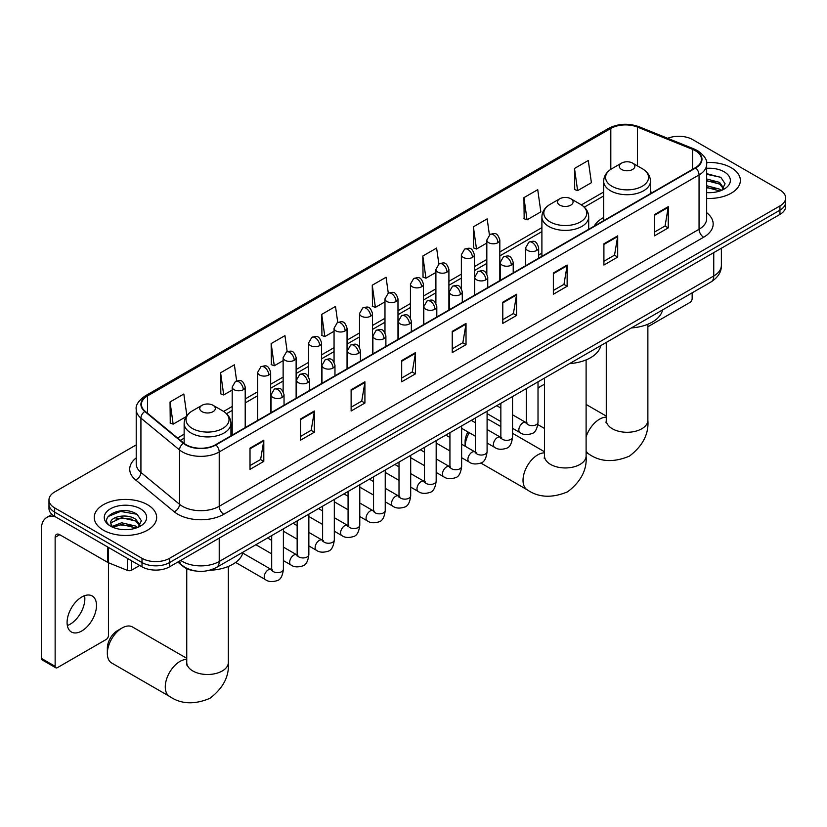 <?xml version="1.0" encoding="UTF-8"?>
<svg xmlns="http://www.w3.org/2000/svg" width="827" height="827" viewBox="0 0 827 827"><rect width="100%" height="100%" fill="white"/><g stroke="black" fill="none" stroke-linecap="round" stroke-linejoin="round"><path stroke-width="1.24" d="M541.902 253.155A34.445 19.889 0 0 0 538.666 255.14M603.679 217.491A34.445 19.889 0 0 0 594.21 226.112M195.368 570.961A19.497 11.258 180 0 1 183.025 566.35L177.805 562.05M136.217 444.895L54.675 491.972A19.497 11.258 0 0 0 48.969 499.932L48.969 508.419A19.497 11.258 0 0 0 54.675 516.379L142.006 566.805A19.497 11.258 0 0 0 169.576 566.805L779.944 214.41A19.497 11.258 0 0 0 785.65 206.45L785.65 202.212A19.497 11.258 0 0 1 779.944 210.172A19.497 11.258 0 0 0 785.65 202.212L785.65 197.963A19.497 11.258 0 0 0 779.944 190.003L692.612 139.587A19.497 11.258 0 0 0 667.678 138.305M48.969 499.932A19.497 11.258 0 0 0 54.675 507.892L142.006 558.308A19.497 11.258 0 0 0 169.576 558.308L169.576 562.556L779.944 210.172L169.576 562.556A19.497 11.258 0 0 1 142.006 562.556A19.497 11.258 0 0 0 169.576 562.556L169.576 566.805M54.675 507.892L54.675 512.14L142.006 562.556L54.675 512.14A19.497 11.258 0 0 1 48.969 504.181A19.497 11.258 0 0 0 54.675 512.14L54.675 516.379M731.223 167.716A31.199 18.008 0 0 0 706.537 162.495A31.199 18.008 0 0 1 731.223 167.716A31.199 18.008 0 0 1 740.361 180.451A31.199 18.008 0 0 0 731.223 167.716M147.516 504.708A31.199 18.008 0 0 0 113.516 500.8A31.199 18.008 0 0 0 94.257 517.444A31.199 18.008 0 0 0 103.396 530.179A31.199 18.008 0 0 0 137.396 534.087A31.199 18.008 0 0 0 156.654 517.444A31.199 18.008 0 0 0 147.516 504.708A31.199 18.008 0 0 0 113.516 500.8A31.199 18.008 0 0 0 94.257 517.444A31.199 18.008 0 0 0 103.396 530.179A31.199 18.008 0 0 0 137.396 534.087A31.199 18.008 0 0 0 156.654 517.444A31.199 18.008 0 0 0 147.516 504.708M695.373 150.731A20.799 12.012 180 0 1 701.461 159.218A20.799 12.012 180 0 1 695.373 167.716L215.537 444.74A20.799 12.012 180 0 1 183.801 443.138L145.18 411.298A20.799 12.012 180 0 1 141.417 404.403A20.799 12.012 180 0 1 147.516 395.916L610.812 128.433A20.799 12.012 180 0 1 637.452 127.089L692.592 149.387A20.799 12.012 180 0 1 695.373 150.731M695.734 150.514A21.316 12.312 0 0 0 692.892 149.139L637.741 126.841A21.316 12.312 0 0 0 610.44 128.226L147.144 395.709A21.316 12.312 0 0 0 144.756 411.464L183.367 443.303A21.316 12.312 0 0 0 215.909 444.947L695.734 167.922A21.316 12.312 0 0 0 695.734 150.514M250.012 448.131L250.012 469.364L263.803 461.404L263.803 440.171L250.012 448.131M250.012 465.601L260.629 459.471L263.741 440.884A5.2 2.998 -120 0 0 263.803 440.171M260.536 459.523L263.803 461.404M300.573 418.948L300.573 440.171L314.353 432.211L314.353 410.988L300.573 418.948M300.573 436.408L311.19 430.278L314.301 411.691A5.2 2.998 -120 0 0 314.353 410.988M311.097 430.329L314.353 432.211M351.124 389.755L351.124 410.988L364.914 403.028L364.914 381.795L351.124 389.755M351.124 407.215L361.74 401.085L364.862 382.498A5.2 2.998 -120 0 0 364.914 381.795M361.647 401.147L364.914 403.028M401.684 360.572L401.684 381.795L415.474 373.835L415.474 352.612L401.684 360.572M401.684 378.032L412.301 371.902L415.412 353.315A5.2 2.998 -120 0 0 415.474 352.612M412.208 371.954L415.474 373.835M654.467 214.627L654.467 235.85L668.257 227.89L668.257 206.667L654.467 214.627M654.467 232.087L665.084 225.957L668.195 207.37A5.2 2.998 -120 0 0 668.257 206.667M664.991 226.009L668.257 227.89M603.906 243.81L603.906 265.043L617.697 257.083L617.697 235.85L603.906 243.81M603.906 261.28L614.533 255.14L617.645 236.563A5.2 2.998 -120 0 0 617.697 235.85M614.44 255.202L617.697 257.083M553.356 273.003L553.356 294.236L567.136 286.266L567.136 265.043L553.356 273.003M553.356 290.463L563.973 284.333L567.084 265.746A5.2 2.998 -120 0 0 567.136 265.043M563.88 284.385L567.136 286.266M502.795 302.196L502.795 323.419L516.586 315.459L516.586 294.226L502.795 302.196M502.795 319.656L513.412 313.526L516.524 294.939A5.2 2.998 -120 0 0 516.586 294.226M513.319 313.578L516.586 315.459M452.235 331.379L452.235 352.612L466.025 344.652L466.025 323.419L452.235 331.379M452.235 348.839L462.862 342.709L465.973 324.122A5.2 2.998 -120 0 0 466.025 323.419M462.769 342.76L466.025 344.652M706.661 198.408A31.199 18.008 0 0 0 740.361 180.451A31.199 18.008 0 0 1 706.661 198.408M169.576 558.308L779.944 205.923A19.497 11.258 0 0 0 785.65 197.963M287.186 351.63L284.943 335.628L271.153 343.587L271.38 364.686M236.636 380.885L234.382 364.81L220.592 372.77L220.819 393.879M186.861 415.619L183.832 394.003L170.042 401.963L170.259 423.062M438.848 263.999L436.615 248.059L422.824 256.019L423.042 277.117M489.408 234.858L487.165 218.876L473.385 226.836L473.602 247.935M523.936 197.643L527.047 219.827L540.837 211.867L537.726 189.683L523.936 197.643L524.163 218.741M574.496 168.45L577.608 190.634L591.398 182.674L588.286 160.49L574.496 168.45L574.713 189.559M337.736 322.396L335.504 306.435L321.713 314.394L321.93 335.493M388.287 293.182L386.054 277.252L372.264 285.212L372.491 306.31M372.264 285.212L375.375 307.386L384.979 301.845M375.375 307.386L372.264 306.228M422.824 256.019L425.936 278.203L435.901 272.445M425.936 278.203L422.824 277.035M473.385 226.836L476.497 249.01L486.824 243.045M476.497 249.01L473.385 247.852M527.047 219.827L523.936 218.659M577.608 190.634L574.496 189.476M321.713 314.394L324.825 336.579L334.056 331.245M324.825 336.579L321.713 335.411M271.153 343.587L274.264 365.772L283.134 360.644M274.264 365.772L271.153 364.604M220.592 372.77L223.714 394.955L232.201 390.055M223.714 394.955L220.592 393.797M170.042 401.963L173.153 424.148L186.158 416.632M173.153 424.148L170.042 422.979M706.661 192.464L710.538 192.66M706.661 185.724L719.542 189.114L721.258 190.489M706.661 187.409L719.852 191.006M706.661 178.983L719.542 182.374L723.77 188.205M706.661 180.668L719.542 184.059L723.429 188.639M706.661 192.598A21.192 12.229 0 0 0 724.142 189.094A21.192 12.229 0 0 0 724.142 171.799A21.192 12.229 0 0 0 706.661 168.305M721.764 190.282L725.083 183.759L720.886 177.433L706.661 173.649M706.661 174.301L720.596 177.247M706.661 181.041L715.913 182.198M706.661 187.781L715.913 188.938M647.872 326.748L689.852 302.517A3.246 1.881 120 0 0 692.158 298.537L692.158 292.841M544.507 384.431A20.799 12.012 120 0 0 541.582 385.785L538.015 387.842L541.582 385.785A20.799 12.012 120 0 0 538.015 388.349M621.563 169.463A7.805 4.507 0 0 0 632.593 169.463A7.805 4.507 0 0 0 632.593 163.095L642.269 168.687A21.492 12.415 0 0 1 642.269 186.24A21.492 12.415 0 0 1 611.877 186.24A21.492 12.415 0 0 1 611.877 168.687C606.584 171.83 603.844 176.006 603.679 181.216A23.404 13.511 0 0 0 610.522 190.768A23.404 13.511 0 0 0 636.025 193.694A23.404 13.511 0 0 0 650.477 181.216C650.301 176.006 647.562 171.83 642.269 168.687L632.593 163.095A7.805 4.507 0 0 0 621.563 163.095A7.805 4.507 0 0 0 621.563 169.463M631.373 327.937A35.747 20.644 0 0 0 662.561 309.929M465.105 446.208L465.105 441.608A14.297 8.26 -60 0 1 467.906 431.932M469.25 432.707A20.799 12.012 120 0 0 465.115 446.218M559.786 205.127A7.805 4.507 0 0 0 570.816 205.127A7.805 4.507 0 0 0 570.816 198.759L580.502 204.352A21.492 12.415 0 0 1 580.502 221.894A21.492 12.415 0 0 1 550.1 221.894A21.492 12.415 0 0 1 550.1 204.352C544.807 207.494 542.078 211.671 541.902 216.881A23.404 13.511 0 0 0 548.756 226.433A23.404 13.511 0 0 0 574.258 229.358A23.404 13.511 0 0 0 588.7 216.881C588.524 211.671 585.795 207.494 580.502 204.352L570.816 198.759A7.805 4.507 0 0 0 559.786 198.759A7.805 4.507 0 0 0 559.786 205.127M569.596 363.601A35.747 20.644 0 0 0 600.795 345.593M500.852 426.556L490.215 420.416A20.799 12.012 120 0 0 487.093 419.465M107.345 653.464L107.345 648.161A14.297 8.26 -60 0 1 117.465 630.65L122.055 627.993A20.799 12.012 120 0 0 107.345 653.464A20.799 12.012 120 0 0 111.655 662.985L169.566 696.427A20.799 12.012 -60 0 1 166.382 679.753A20.799 12.012 -60 0 1 179.966 661.424A20.799 12.012 -60 0 1 186.747 659.429M202.026 411.67A7.805 4.507 0 0 0 213.056 411.67A7.805 4.507 0 0 0 213.056 405.302L222.742 410.895A21.492 12.415 0 0 1 222.742 428.448A21.492 12.415 0 0 1 192.34 428.448A21.492 12.415 0 0 1 192.34 410.895C187.047 414.038 184.318 418.214 184.142 423.424A23.404 13.511 0 0 0 190.996 432.976A23.404 13.511 0 0 0 216.498 435.912A23.404 13.511 0 0 0 230.94 423.424C230.774 418.214 228.035 414.038 222.742 410.895L213.056 405.302A7.805 4.507 0 0 0 202.026 405.302A7.805 4.507 0 0 0 202.026 411.67M209.593 570.268A35.747 20.644 0 0 0 243.035 552.136M186.747 658.302L132.454 626.959A20.799 12.012 120 0 0 122.055 627.993L117.465 630.65M84.571 595.698A20.799 12.012 -60 0 1 70.13 624.23A20.799 12.012 -60 0 1 67.349 625.532M81.79 630.96A20.799 12.012 120 0 0 95.384 612.631A20.799 12.012 120 0 0 92.2 595.967A20.799 12.012 120 0 0 81.79 597.001A20.799 12.012 120 0 0 68.207 615.329A20.799 12.012 120 0 0 71.391 631.993A20.799 12.012 120 0 0 81.79 630.96M131.545 560.768L131.545 570.185L139.701 565.472M55.647 516.947A25.999 15.01 -120 0 0 46.736 517.485A25.999 15.01 -120 0 0 41.35 529.383L41.35 658.354L55.14 666.314L55.14 537.343A6.502 3.753 60 0 1 56.484 534.376A6.502 3.753 60 0 1 59.73 534.697L107.789 562.443L107.789 547.05M55.14 666.314A3.246 1.881 120 0 0 55.812 667.803L42.022 659.832A3.246 1.881 -60 0 1 41.35 658.354M55.812 667.803A3.246 1.881 120 0 0 57.435 667.637L106.156 639.509A3.246 1.881 120 0 0 108.451 635.529L108.451 562.742M131.545 570.185A3.246 1.881 180 0 1 127.389 570.392L108.223 562.649A3.246 1.881 180 0 1 107.789 562.443M121.931 529.507L126.831 529.652M112.193 526.396L121.652 522.788L135.845 526.106L137.561 527.492M113.072 527.306L121.652 524.473L136.155 528.008M112.348 527.057L110.828 523.491A14.69 8.477 0 0 0 113.196 527.419M140.063 525.197L135.845 519.366C127.027 512.792 108.885 516.854 110.828 523.491L110.766 522.85M110.859 523.698L111.273 522.612L121.652 517.733L135.845 521.051L139.732 525.631M138.068 527.275L141.386 520.762L137.189 514.435C122.324 503.746 95.901 517.826 111.159 526.458L111.914 526.923M140.445 508.791A21.192 12.229 0 0 0 110.477 508.791A21.192 12.229 0 0 0 110.477 526.096A21.192 12.229 0 0 0 140.445 526.096A21.192 12.229 0 0 0 140.445 508.791M108.058 516.555L120.504 511.448L136.9 514.239M115.832 519.036L120.504 518.188L132.206 519.201M115.832 525.776L120.504 524.928L132.206 525.941M180.7 560.375A25.999 15.01 0 0 0 182.447 561.492A25.999 15.01 0 0 0 219.217 561.492L713.753 275.98A25.999 15.01 0 0 0 721.371 265.364C721.558 271.814 718.125 277.334 711.065 281.924L216.529 567.446A13.005 7.505 60 0 0 219.217 561.492L219.217 538.139M713.753 252.628L713.753 275.98A13.005 7.505 60 0 1 711.065 281.924M179.645 560.985A13.005 8.694 129.5 0 0 181.919 565.213L177.97 561.957M779.944 214.41L779.944 205.923M142.006 566.805L142.006 558.308M706.661 212.704A32.501 18.763 180 0 1 703.643 237.235L223.817 514.26A6.502 3.753 60 0 1 219.217 506.3L699.053 229.275A25.999 15.01 0 0 0 706.661 218.659L706.661 164.315A25.999 15.01 180 0 1 699.053 174.931A6.502 3.753 -120 0 0 695.734 167.922M223.817 514.26A32.501 18.763 180 0 1 177.857 514.26A32.501 18.763 180 0 1 174.208 511.758L135.597 479.918A32.501 18.763 180 0 1 136.217 457.9M182.447 506.3A25.999 15.01 0 0 0 219.217 506.3L219.217 451.955A25.999 15.01 180 0 1 179.531 449.95L140.921 418.111A25.999 15.01 180 0 1 136.217 409.499L136.217 463.844A25.999 15.01 0 0 0 140.921 472.455L179.531 504.294A25.999 15.01 0 0 0 182.447 506.3M706.661 164.315C707.53 160.252 704.542 155.724 697.699 150.721L694.287 149.067A6.502 3.039 112 0 0 692.892 149.139M694.287 149.067L639.137 126.769C628.375 122.965 618.151 123.512 608.476 128.433A6.502 3.753 60 0 1 610.44 128.226M147.144 395.709A6.502 3.753 -120 0 0 145.18 395.916C138.429 400.764 135.452 405.292 136.217 409.499M144.756 411.464A6.502 4.352 129.5 0 0 140.921 418.111L140.921 472.455A6.502 4.352 -50.5 0 1 135.597 479.918M639.137 126.769A6.502 3.039 112 0 0 637.741 126.841M183.367 443.303A6.502 4.352 129.5 0 0 179.531 449.95L179.531 504.294A6.502 4.352 -50.5 0 1 174.208 511.758M215.909 444.947A6.502 3.753 60 0 1 219.217 451.955L699.053 174.931L699.053 229.275A6.502 3.753 60 0 0 703.643 237.235M147.516 395.916L147.516 413.221M692.592 149.387L692.592 169.318M637.452 127.089L637.452 165.896M652.348 192.546L650.477 191.792M610.812 128.433L610.812 169.339M603.679 191.998L581.371 204.869M541.902 227.652L499.828 251.946M486.824 259.451L474.367 266.645M461.363 274.15L448.906 281.345M435.901 288.85L423.445 296.056M410.44 303.561L397.983 310.756M384.979 318.261L372.512 325.456M359.518 332.961L347.051 340.155M334.056 347.66L321.589 354.855M308.595 362.36L296.128 369.555M283.134 377.06L270.667 384.255M257.673 391.76L245.205 398.955M232.201 406.46L223.61 411.422M184.142 434.206L177.567 438M452.235 332.051L465.973 324.122M502.795 302.868L516.524 294.939M553.356 273.675L567.084 265.746M603.906 244.482L617.645 236.563M654.467 215.299L668.195 207.37M401.684 361.244L415.412 353.315M351.124 390.427L364.862 382.498M300.573 419.62L314.301 411.691M250.012 448.813L263.741 440.884M647.872 324.236L647.872 420.271A20.799 12.012 180 0 1 641.783 428.768A20.799 12.012 180 0 1 612.362 428.768A20.799 12.012 180 0 1 606.274 420.271L606.005 422.731M586.105 436.914A20.799 12.012 -60 0 1 599.492 419.217A20.799 12.012 -60 0 1 606.274 417.211M647.872 420.271C648.947 433.958 642.786 445.908 629.399 456.142C613.841 462.624 600.412 461.983 589.093 454.209A20.799 12.012 -60 0 1 586.105 450.942M586.105 359.9L586.105 455.935A20.799 12.012 180 0 1 580.006 464.433A20.799 12.012 180 0 1 550.596 464.433A20.799 12.012 180 0 1 544.507 455.935L544.228 458.396M586.105 455.935C587.18 469.622 581.019 481.572 567.622 491.807C552.074 498.288 538.635 497.647 527.326 489.873A20.799 12.012 -60 0 1 524.142 473.209A20.799 12.012 -60 0 1 537.726 454.881A20.799 12.012 -60 0 1 544.507 452.876M228.345 566.443L228.345 662.489A20.799 12.012 180 0 1 222.256 670.976A20.799 12.012 180 0 1 192.836 670.976A20.799 12.012 180 0 1 186.747 662.489L186.468 664.939M536.764 250.426A6.502 3.753 0 0 0 538.666 247.769C536.03 239.427 533.467 241.091 528.918 242.135A6.502 3.753 60 0 1 532.164 242.456A6.502 3.753 -120 0 1 536.764 250.426A6.502 3.753 0 0 1 527.564 250.426A6.502 3.753 0 0 1 525.662 247.769L528.918 242.135M512.554 428.314L520.049 432.635A5.851 3.38 -60 0 1 519.149 427.952A5.851 3.38 -60 0 1 522.974 422.793A5.851 3.38 -60 0 1 523.233 422.659A5.851 3.38 -60 0 1 525.9 422.504L512.554 414.803M526.654 423.093L526.127 423.527L526.313 422.266A5.851 3.38 -0 0 0 528.029 424.654A5.851 3.38 -0 0 0 536.03 424.799A5.851 3.38 -0 0 0 538.015 422.266C537.209 429.058 535.11 432.852 531.699 433.648C526.82 435.136 522.933 434.795 520.049 432.635M511.303 265.126A6.502 3.753 0 0 0 513.205 262.469C510.569 254.127 508.005 255.791 503.457 256.835A6.502 3.753 60 0 1 506.703 257.156A6.502 3.753 -120 0 1 511.303 265.126A6.502 3.753 0 0 1 502.103 265.126A6.502 3.753 0 0 1 500.201 262.469L503.457 256.835M487.093 443.014L494.587 447.335A5.851 3.38 -60 0 1 493.688 442.652A5.851 3.38 -60 0 1 497.513 437.493A5.851 3.38 -60 0 1 497.771 437.359A5.851 3.38 -60 0 1 500.438 437.204L487.093 429.502M501.183 437.793L500.666 438.227L500.852 436.966A5.851 3.38 -0 0 0 502.568 439.354A5.851 3.38 -0 0 0 510.569 439.499A5.851 3.38 -0 0 0 512.554 436.966C511.748 443.758 509.649 447.552 506.238 448.348C501.348 449.836 497.472 449.495 494.587 447.335M485.831 279.826A6.502 3.753 0 0 0 487.744 277.169C485.098 268.827 482.534 270.491 477.985 271.535A6.502 3.753 60 0 1 481.242 271.866A6.502 3.753 -120 0 1 485.831 279.826A6.502 3.753 0 0 1 476.641 279.826A6.502 3.753 0 0 1 474.739 277.169L477.985 271.535M461.631 457.713L469.126 462.035A5.851 3.38 -60 0 1 468.227 457.352A5.851 3.38 -60 0 1 472.052 452.193A5.851 3.38 -60 0 1 472.31 452.059A5.851 3.38 -60 0 1 474.977 451.904L461.631 444.202M475.721 452.493L475.205 452.927L475.391 451.666A5.851 3.38 -0 0 0 477.107 454.054A5.851 3.38 -0 0 0 485.108 454.199A5.851 3.38 -0 0 0 487.093 451.666C486.286 458.458 484.188 462.252 480.776 463.048C475.887 464.536 472 464.195 469.126 462.035M460.37 294.526A6.502 3.753 0 0 0 462.283 291.869C459.636 283.527 457.073 285.191 452.524 286.235A6.502 3.753 60 0 1 455.78 286.566A6.502 3.753 -120 0 1 460.37 294.526A6.502 3.753 0 0 1 451.18 294.526A6.502 3.753 0 0 1 449.278 291.869L452.524 286.235M436.17 472.413L443.665 476.745A5.851 3.38 -60 0 1 442.765 472.052A5.851 3.38 -60 0 1 446.59 466.893A5.851 3.38 -60 0 1 446.849 466.759A5.851 3.38 -60 0 1 449.506 466.604L436.17 458.902M450.26 467.193L449.743 467.627L449.929 466.366A5.851 3.38 -0 0 0 451.645 468.754A5.851 3.38 -0 0 0 459.647 468.899A5.851 3.38 -0 0 0 461.631 466.366C460.825 473.158 458.727 476.952 455.315 477.748C450.426 479.236 446.539 478.895 443.665 476.745M434.909 309.226A6.502 3.753 0 0 0 436.811 306.569C434.175 298.237 431.611 299.891 427.063 300.945A6.502 3.753 60 0 1 430.319 301.266A6.502 3.753 -120 0 1 434.909 309.226A6.502 3.753 0 0 1 425.719 309.226A6.502 3.753 0 0 1 423.817 306.569L427.063 300.945M410.699 487.113L418.204 491.445A5.851 3.38 -60 0 1 417.304 486.752A5.851 3.38 -60 0 1 421.119 481.593A5.851 3.38 -60 0 1 421.388 481.459A5.851 3.38 -60 0 1 424.044 481.304L410.699 473.602M424.799 481.893L424.282 482.327L424.468 481.066A5.851 3.38 -0 0 0 426.184 483.454A5.851 3.38 -0 0 0 434.185 483.599A5.851 3.38 -0 0 0 436.17 481.066C435.364 487.858 433.255 491.651 429.854 492.447C424.964 493.936 421.077 493.595 418.204 491.445M409.448 323.926A6.502 3.753 0 0 0 411.35 321.269C408.714 312.937 406.15 314.591 401.602 315.645A6.502 3.753 60 0 1 404.858 315.966A6.502 3.753 -120 0 1 409.448 323.926A6.502 3.753 0 0 1 400.258 323.926A6.502 3.753 0 0 1 398.356 321.269L401.602 315.645M385.237 501.813L392.732 506.145A5.851 3.38 -60 0 1 391.843 501.451A5.851 3.38 -60 0 1 395.657 496.303A5.851 3.38 -60 0 1 395.916 496.159A5.851 3.38 -60 0 1 398.583 496.004L385.237 488.302M399.338 496.603L398.821 497.027L399.007 495.766A5.851 3.38 -0 0 0 400.713 498.154A5.851 3.38 -0 0 0 408.724 498.299A5.851 3.38 -0 0 0 410.699 495.766C409.903 502.558 407.794 506.351 404.393 507.147C399.503 508.636 395.616 508.305 392.732 506.145M383.986 338.625A6.502 3.753 0 0 0 385.889 335.969C383.252 327.637 380.689 329.291 376.14 330.345A6.502 3.753 60 0 1 379.386 330.666A6.502 3.753 -120 0 1 383.986 338.625A6.502 3.753 0 0 1 374.796 338.625A6.502 3.753 0 0 1 372.894 335.969L376.14 330.345M359.776 516.513L367.271 520.845A5.851 3.38 -60 0 1 366.382 516.151A5.851 3.38 -60 0 1 370.196 511.003A5.851 3.38 -60 0 1 370.455 510.859A5.851 3.38 -60 0 1 373.122 510.714L359.776 503.002M373.876 511.303L373.349 511.727L373.546 510.466A5.851 3.38 -0 0 0 375.251 512.854A5.851 3.38 -0 0 0 383.263 512.998A5.851 3.38 -0 0 0 385.237 510.466C384.441 517.257 382.332 521.051 378.931 521.847C374.042 523.336 370.155 523.005 367.271 520.845M358.525 353.325A6.502 3.753 0 0 0 360.427 350.669C357.791 342.337 355.228 343.991 350.679 345.045A6.502 3.753 60 0 1 353.925 345.366A6.502 3.753 -120 0 1 358.525 353.325A6.502 3.753 0 0 1 349.335 353.325A6.502 3.753 0 0 1 347.433 350.669L350.679 345.045M334.315 531.213L341.809 535.545A5.851 3.38 -60 0 1 340.91 530.851A5.851 3.38 -60 0 1 344.735 525.703A5.851 3.38 -60 0 1 344.993 525.558A5.851 3.38 -60 0 1 347.66 525.414L334.315 517.702M348.415 526.003L347.888 526.427L348.074 525.166A5.851 3.38 -0 0 0 349.79 527.554A5.851 3.38 -0 0 0 357.802 527.698A5.851 3.38 -0 0 0 359.776 525.166C358.98 531.957 356.871 535.751 353.47 536.547C348.58 538.036 344.694 537.705 341.809 535.545M333.064 368.025A6.502 3.753 0 0 0 334.966 365.369C332.33 357.037 329.766 358.691 325.218 359.745A6.502 3.753 60 0 1 328.464 360.065A6.502 3.753 -120 0 1 333.064 368.025A6.502 3.753 0 0 1 323.874 368.025A6.502 3.753 0 0 1 321.972 365.369L325.218 359.745M308.853 545.913L316.348 550.244A5.851 3.38 -60 0 1 315.449 545.551A5.851 3.38 -60 0 1 319.274 540.403A5.851 3.38 -60 0 1 319.532 540.258A5.851 3.38 -60 0 1 322.199 540.114L308.853 532.402M322.954 540.703L322.427 541.137L322.613 539.866A5.851 3.38 -0 0 0 324.329 542.254A5.851 3.38 -0 0 0 332.34 542.398A5.851 3.38 -0 0 0 334.315 539.866C333.519 546.657 331.41 550.451 328.009 551.247C323.119 552.736 319.232 552.405 316.348 550.244M307.603 382.725A6.502 3.753 0 0 0 309.505 380.069C306.869 371.736 304.305 373.39 299.756 374.445A6.502 3.753 60 0 1 303.002 374.765A6.502 3.753 -120 0 1 307.603 382.725A6.502 3.753 0 0 1 298.413 382.725A6.502 3.753 0 0 1 296.5 380.069L299.756 374.445M283.392 560.613L290.887 564.944A5.851 3.38 -60 0 1 289.988 560.251A5.851 3.38 -60 0 1 293.812 555.103A5.851 3.38 -60 0 1 294.071 554.958A5.851 3.38 -60 0 1 296.738 554.814L283.392 547.102M297.493 555.403L296.965 555.837L297.151 554.566A5.851 3.38 -0 0 0 298.867 556.953A5.851 3.38 -0 0 0 306.869 557.098A5.851 3.38 -0 0 0 308.853 554.566C308.047 561.368 305.949 565.161 302.548 565.957C297.658 567.436 293.771 567.105 290.887 564.944M282.141 397.425A6.502 3.753 0 0 0 284.043 394.768C281.407 386.436 278.844 388.09 274.295 389.145A6.502 3.753 60 0 1 277.541 389.465A6.502 3.753 -120 0 1 282.141 397.425A6.502 3.753 0 0 1 272.941 397.425A6.502 3.753 0 0 1 271.039 394.768L274.295 389.145M235.623 562.432L265.426 579.644A5.851 3.38 -60 0 1 264.526 574.951A5.851 3.38 -60 0 1 268.351 569.803A5.851 3.38 -60 0 1 268.61 569.658A5.851 3.38 -60 0 1 271.277 569.514L242.797 553.077M272.031 570.103L271.504 570.537L271.69 569.265A5.851 3.38 -0 0 0 273.406 571.653A5.851 3.38 -0 0 0 281.407 571.808A5.851 3.38 -0 0 0 283.392 569.265C282.586 576.068 280.487 579.861 277.076 580.657C272.197 582.136 268.31 581.805 265.426 579.644M497.926 242.704A6.502 3.753 0 0 0 499.828 240.047C497.192 231.705 494.629 233.369 490.08 234.413A6.502 3.753 60 0 1 493.326 234.734A6.502 3.753 -120 0 1 497.926 242.704A6.502 3.753 0 0 1 488.736 242.704A6.502 3.753 0 0 1 486.824 240.047L490.08 234.413M472.465 257.404A6.502 3.753 0 0 0 474.367 254.747C471.731 246.405 469.167 248.069 464.619 249.113A6.502 3.753 60 0 1 467.865 249.444A6.502 3.753 -120 0 1 472.465 257.404A6.502 3.753 0 0 1 463.265 257.404A6.502 3.753 0 0 1 461.363 254.747L464.619 249.113M447.004 272.104A6.502 3.753 0 0 0 448.906 269.447C446.27 261.105 443.706 262.769 439.158 263.813A6.502 3.753 60 0 1 442.404 264.144A6.502 3.753 -120 0 1 447.004 272.104A6.502 3.753 0 0 1 437.803 272.104A6.502 3.753 0 0 1 435.901 269.447L439.158 263.813M421.532 286.804A6.502 3.753 0 0 0 423.445 284.147C420.798 275.815 418.235 277.469 413.686 278.513A6.502 3.753 60 0 1 416.942 278.844A6.502 3.753 -120 0 1 421.532 286.804A6.502 3.753 0 0 1 412.342 286.804A6.502 3.753 0 0 1 410.44 284.147L413.686 278.513M396.071 301.504A6.502 3.753 0 0 0 397.983 298.847C395.337 290.515 392.773 292.169 388.225 293.223A6.502 3.753 60 0 1 391.481 293.544A6.502 3.753 -120 0 1 396.071 301.504A6.502 3.753 0 0 1 386.881 301.504A6.502 3.753 0 0 1 384.979 298.847L388.225 293.223M370.61 316.203A6.502 3.753 0 0 0 372.512 313.547C369.876 305.215 367.312 306.869 362.764 307.923A6.502 3.753 60 0 1 366.02 308.244A6.502 3.753 -120 0 1 370.61 316.203A6.502 3.753 0 0 1 361.42 316.203A6.502 3.753 0 0 1 359.518 313.547L362.764 307.923M345.148 330.903A6.502 3.753 0 0 0 347.051 328.247C344.414 319.915 341.851 321.569 337.302 322.623A6.502 3.753 60 0 1 340.559 322.943A6.502 3.753 -120 0 1 345.148 330.903A6.502 3.753 0 0 1 335.958 330.903A6.502 3.753 0 0 1 334.056 328.247L337.302 322.623M319.687 345.603A6.502 3.753 0 0 0 321.589 342.947C318.953 334.615 316.39 336.269 311.841 337.323A6.502 3.753 60 0 1 315.087 337.643A6.502 3.753 -120 0 1 319.687 345.603A6.502 3.753 0 0 1 310.497 345.603A6.502 3.753 0 0 1 308.595 342.947L311.841 337.323M294.226 360.303A6.502 3.753 0 0 0 296.128 357.646C293.492 349.314 290.928 350.968 286.38 352.023A6.502 3.753 60 0 1 289.626 352.343A6.502 3.753 -120 0 1 294.226 360.303A6.502 3.753 0 0 1 285.036 360.303A6.502 3.753 0 0 1 283.134 357.646L286.38 352.023M268.765 375.003A6.502 3.753 0 0 0 270.667 372.346C268.031 364.014 265.467 365.668 260.918 366.723A6.502 3.753 60 0 1 264.164 367.043A6.502 3.753 -120 0 1 268.765 375.003A6.502 3.753 0 0 1 259.575 375.003A6.502 3.753 0 0 1 257.673 372.346L260.918 366.723M243.303 389.703A6.502 3.753 0 0 0 245.205 387.046C242.569 378.714 240.006 380.379 235.457 381.423A6.502 3.753 60 0 1 238.703 381.743A6.502 3.753 -120 0 1 243.303 389.703A6.502 3.753 0 0 1 234.113 389.703A6.502 3.753 0 0 1 232.201 387.046L235.457 381.423M55.14 537.343L59.73 534.697M108.223 547.298L108.223 562.649M127.389 570.392L127.389 558.359M216.529 567.446C206.068 572.697 195.606 572.697 185.145 567.446L181.919 565.213M721.371 265.364L721.371 248.224M608.476 128.433L145.18 395.916M603.679 195.947L584.275 207.153M541.902 231.612L499.828 255.905M486.824 263.41L474.367 270.605M461.363 278.11L448.906 285.305M435.901 292.81L423.445 300.005M410.44 307.51L397.983 314.705M384.979 322.21L372.512 329.404M359.518 336.909L347.051 344.104M334.056 351.609L321.589 358.815M308.595 366.32L296.128 373.515M283.134 381.02L270.667 388.214M257.673 395.719L245.205 402.914M232.201 410.419L226.515 413.696M184.142 438.165L180.389 440.326M589.093 454.209L586.105 452.483M544.507 428.469L537.85 424.623M650.477 193.632L650.477 181.216M603.679 220.654L603.679 181.216M621.563 163.095L611.877 168.687M606.274 416.095L586.105 404.444M606.274 342.43L606.274 420.271M527.326 489.873L480.828 463.027M588.7 229.296L588.7 216.881M541.902 256.318L541.902 216.881M559.786 198.759L550.1 204.352M544.507 451.759L512.554 433.307M544.507 378.094L544.507 455.935M228.345 662.489C229.42 676.166 223.259 688.126 209.862 698.36C194.314 704.842 180.886 704.191 169.566 696.427M230.94 435.85L230.94 423.424M184.142 443.417L184.142 423.424M202.026 405.302L192.34 410.895M186.747 568.656L186.747 662.489M527.088 422.979L525.9 422.504M538.015 381.836L538.015 422.266M538.666 258.179L538.666 247.769M500.852 421.553L487.093 413.614M526.313 388.587L526.313 422.266M525.662 265.694L525.662 247.769M500.852 408.042L496.738 405.664M501.627 437.679L500.438 437.204M512.554 396.536L512.554 436.966M513.205 272.889L513.205 262.469M475.391 436.253L461.631 428.314M500.852 403.287L500.852 436.966M500.201 280.394L500.201 262.469M475.391 422.752L471.276 420.364M476.156 452.379L474.977 451.904M487.093 411.236L487.093 451.666M487.744 287.589L487.744 277.169M449.929 450.953L436.17 443.014M475.391 417.986L475.391 451.666M474.739 295.094L474.739 277.169M449.929 437.452L445.805 435.074M450.694 467.079L449.506 466.604M461.631 425.936L461.631 466.366M462.283 302.289L462.283 291.869M424.468 465.653L410.699 457.713M449.929 432.686L449.929 466.366M449.278 309.794L449.278 291.869M424.468 452.152L420.343 449.774M425.233 481.779L424.044 481.304M436.17 440.636L436.17 481.066M436.811 316.989L436.811 306.569M399.007 480.363L385.237 472.413M424.468 447.397L424.468 481.066M423.817 324.494L423.817 306.569M399.007 466.852L394.882 464.474M399.772 496.479L398.583 496.004M410.699 455.336L410.699 495.766M411.35 331.689L411.35 321.269M373.546 495.063L359.776 487.113M399.007 462.097L399.007 495.766M398.356 339.194L398.356 321.269M373.546 481.552L369.421 479.174M374.311 511.179L373.122 510.714M385.237 470.036L385.237 510.466M385.889 346.389L385.889 335.969M348.074 509.763L334.315 501.813M373.546 476.797L373.546 510.466M372.894 353.894L372.894 335.969M348.074 496.252L343.96 493.874M348.849 525.879L347.66 525.414M359.776 484.736L359.776 525.166M360.427 361.089L360.427 350.669M322.613 524.463L308.853 516.513M348.074 491.496L348.074 525.166M347.433 368.594L347.433 350.669M322.613 510.952L318.498 508.574M323.388 540.579L322.199 540.114M334.315 499.436L334.315 539.866M334.966 375.789L334.966 365.369M297.151 539.163L283.392 531.213M322.613 506.196L322.613 539.866M321.972 383.294L321.972 365.369M297.151 525.652L293.037 523.274M297.927 555.279L296.738 554.814M308.853 514.136L308.853 554.566M309.505 390.489L309.505 380.069M271.69 553.863L255.874 544.724M297.151 520.896L297.151 554.566M296.5 397.994L296.5 380.069M271.69 540.351L267.576 537.974M272.465 569.979L271.277 569.514M283.392 528.835L283.392 569.265M284.043 405.189L284.043 394.768M271.69 535.596L271.69 569.265M271.039 412.694L271.039 394.768M499.828 280.611L499.828 240.047M486.824 273.851L486.824 240.047M474.367 295.311L474.367 254.747M461.363 288.551L461.363 254.747M448.906 310.011L448.906 269.447M435.901 303.251L435.901 269.447M423.445 324.711L423.445 284.147M410.44 317.95L410.44 284.147M397.983 339.411L397.983 298.847M384.979 332.65L384.979 298.847M372.512 354.111L372.512 313.547M359.518 347.35L359.518 313.547M347.051 368.811L347.051 328.247M334.056 362.05L334.056 328.247M321.589 383.511L321.589 342.947M308.595 376.75L308.595 342.947M296.128 398.211L296.128 357.646M283.134 391.45L283.134 357.646M270.667 412.911L270.667 372.346M257.673 420.416L257.673 372.346M245.205 427.611L245.205 387.046M232.201 435.116L232.201 387.046M46.736 517.485L51.998 514.446"/></g></svg>
